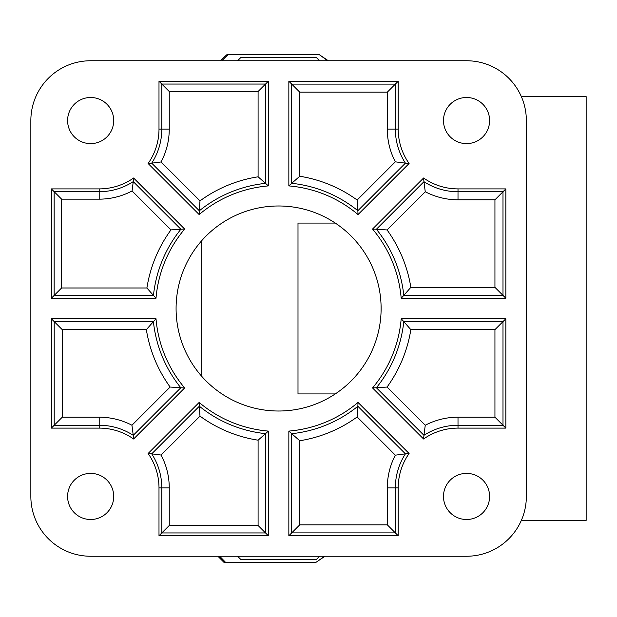 <?xml version="1.0" encoding="UTF-8"?>
<svg xmlns="http://www.w3.org/2000/svg" width="617" height="617" viewBox="0 0 617 617"><rect width="100%" height="100%" fill="white"/><g stroke="black" fill="none" stroke-linecap="round" stroke-linejoin="round"><path stroke-width="0.93" d="M319.606 556.249L316.189 559.665L241.008 559.665L237.591 556.249M237.591 60.751L241.008 57.335L316.189 57.335L319.606 60.751M113.713 496.446A23.06 23.06 0 0 1 90.653 519.506A23.06 23.06 0 0 1 67.592 496.446A23.06 23.06 0 0 1 90.653 473.386A23.06 23.06 0 0 1 113.713 496.446M113.713 120.554A23.06 23.06 0 0 1 90.653 143.614A23.06 23.06 0 0 1 67.592 120.554A23.06 23.06 0 0 1 90.653 97.494A23.06 23.06 0 0 1 113.713 120.554M489.605 496.446A23.06 23.06 0 0 1 466.545 519.506A23.06 23.06 0 0 1 443.484 496.446A23.06 23.06 0 0 1 466.545 473.386A23.06 23.06 0 0 1 489.605 496.446M489.605 120.554A23.06 23.06 0 0 1 466.545 143.614A23.06 23.06 0 0 1 443.484 120.554A23.06 23.06 0 0 1 466.545 97.494A23.06 23.06 0 0 1 489.605 120.554M176.084 308.5A102.515 102.515 0 0 0 278.599 411.015A102.515 102.515 0 0 0 381.113 308.5A102.515 102.515 0 0 0 278.599 205.985A102.515 102.515 0 0 0 176.084 308.5M358.037 214.562A123.022 123.022 0 0 0 288.849 185.91L288.849 81.251L398.204 81.251L398.204 129.092A59.803 59.803 0 0 0 409.094 163.505L358.037 214.562L357.852 210.713A125.876 125.876 0 0 0 291.702 183.311L288.849 185.91M372.537 387.939A123.022 123.022 0 0 0 401.189 318.75L505.847 318.75L505.847 428.105L458.007 428.105A59.803 59.803 0 0 0 423.594 438.996L372.537 387.939L376.385 387.754A125.876 125.876 0 0 0 403.788 321.604L401.189 318.75M199.16 402.438A123.022 123.022 0 0 0 268.349 431.09L268.349 535.749L158.993 535.749L158.993 487.908A59.803 59.803 0 0 0 148.103 453.495L199.16 402.438L199.337 406.217A125.822 125.822 0 0 0 265.549 433.643L268.349 431.09M184.668 229.061A123.022 123.022 0 0 0 156.008 298.25L51.35 298.25L51.35 188.895L99.198 188.895A59.803 59.803 0 0 0 133.604 178.005L184.668 229.061L180.881 229.239A125.822 125.822 0 0 0 153.456 295.45L156.008 298.25M90.653 556.249L466.545 556.249A59.803 59.803 0 0 0 526.347 496.446L526.347 120.554A59.803 59.803 0 0 0 466.545 60.751L90.653 60.751A59.803 59.803 0 0 0 30.85 120.554L30.85 496.446A59.803 59.803 0 0 0 90.653 556.249M133.604 438.996A59.803 59.803 0 0 0 99.198 428.105L51.35 428.105L51.35 318.75L156.008 318.75A123.022 123.022 0 0 0 184.668 387.939L133.604 438.996L133.249 435.317A62.656 62.656 0 0 0 99.198 425.252L54.203 425.252L51.35 428.105M409.094 453.495A59.803 59.803 0 0 0 398.204 487.908L398.204 535.749L288.849 535.749L288.849 431.09A123.022 123.022 0 0 0 358.037 402.438L409.094 453.495L405.415 453.85A62.656 62.656 0 0 0 395.35 487.908L395.35 532.895L398.204 535.749M423.594 178.005A59.803 59.803 0 0 0 458.007 188.895L505.847 188.895L505.847 298.25L401.189 298.25A123.022 123.022 0 0 0 372.537 229.061L423.594 178.005L423.948 181.683A62.656 62.656 0 0 0 458.007 191.748L502.994 191.748L505.847 188.895M148.103 163.505A59.803 59.803 0 0 0 158.993 129.092L158.993 81.251L268.349 81.251L268.349 185.91A123.022 123.022 0 0 0 199.16 214.562L148.103 163.505L151.713 163.158A62.602 62.602 0 0 0 161.793 129.092L161.793 84.051L158.993 81.251M146.908 287.992A133.28 133.28 0 0 1 170.978 229.886L132.061 190.962A70.06 70.06 0 0 1 99.198 199.152L61.607 199.152L61.607 287.992L146.908 287.992L153.456 295.45L54.149 295.45L51.35 298.25M61.607 287.992L54.149 295.45L54.149 191.694L51.35 188.895M61.607 199.152L54.149 191.694L99.198 191.694A62.602 62.602 0 0 0 133.257 181.614L133.604 178.005M132.061 190.962L133.257 181.614L180.881 229.239L170.978 229.886M62.255 417.2L99.198 417.2A70.708 70.708 0 0 1 131.938 425.236L170.13 387.052A133.928 133.928 0 0 1 146.352 329.655L62.255 329.655L62.255 417.2L54.203 425.252L54.203 321.604L51.35 318.75M62.255 329.655L54.203 321.604L153.409 321.604L156.008 318.75M146.352 329.655L153.409 321.604A125.876 125.876 0 0 0 180.812 387.754L184.668 387.939M170.13 387.052L180.812 387.754L133.249 435.317L131.938 425.236M258.091 440.191A133.28 133.28 0 0 1 199.985 416.12L161.068 455.038A70.06 70.06 0 0 1 169.251 487.908L169.251 525.491L258.091 525.491L258.091 440.191L265.549 433.643L265.549 532.949L268.349 535.749M258.091 525.491L265.549 532.949L161.793 532.949L158.993 535.749M169.251 525.491L161.793 532.949L161.793 487.908A62.602 62.602 0 0 0 151.713 453.842L148.103 453.495M161.068 455.038L151.713 453.842L199.337 406.217L199.985 416.12M387.299 524.843L387.299 487.908A70.708 70.708 0 0 1 395.335 455.161L357.15 416.969A133.928 133.928 0 0 1 299.754 440.746L299.754 524.843L387.299 524.843L395.35 532.895L291.702 532.895L288.849 535.749M299.754 524.843L291.702 532.895L291.702 433.689L288.849 431.09M299.754 440.746L291.702 433.689A125.876 125.876 0 0 0 357.852 406.287L358.037 402.438M357.15 416.969L357.852 406.287L405.415 453.85L395.335 455.161M410.845 329.655A133.928 133.928 0 0 1 387.067 387.052L425.26 425.236A70.708 70.708 0 0 1 458.007 417.2L494.942 417.2L494.942 329.655L410.845 329.655L403.788 321.604L502.994 321.604L505.847 318.75M494.942 329.655L502.994 321.604L502.994 425.252L505.847 428.105M494.942 417.2L502.994 425.252L458.007 425.252A62.656 62.656 0 0 0 423.948 435.317L423.594 438.996M425.26 425.236L423.948 435.317L376.385 387.754L387.067 387.052M494.942 199.8L458.007 199.8A70.708 70.708 0 0 1 425.26 191.764L387.067 229.948A133.928 133.928 0 0 1 410.845 287.345L494.942 287.345L494.942 199.8L502.994 191.748L502.994 295.396L505.847 298.25M494.942 287.345L502.994 295.396L403.788 295.396L401.189 298.25M410.845 287.345L403.788 295.396A125.876 125.876 0 0 0 376.385 229.246L372.537 229.061M387.067 229.948L376.385 229.246L423.948 181.683L425.26 191.764M299.754 176.254A133.928 133.928 0 0 1 357.15 200.031L395.335 161.839A70.708 70.708 0 0 1 387.299 129.092L387.299 92.157L299.754 92.157L299.754 176.254L291.702 183.311L291.702 84.105L288.849 81.251M299.754 92.157L291.702 84.105L395.35 84.105L398.204 81.251M387.299 92.157L395.35 84.105L395.35 129.092A62.656 62.656 0 0 0 405.415 163.15L409.094 163.505M395.335 161.839L405.415 163.15L357.852 210.713L357.15 200.031M169.251 91.509L169.251 129.092A70.06 70.06 0 0 1 161.068 161.963L199.985 200.88A133.28 133.28 0 0 1 258.091 176.809L258.091 91.509L169.251 91.509L161.793 84.051L265.549 84.051L268.349 81.251M258.091 91.509L265.549 84.051L265.549 183.357L268.349 185.91M258.091 176.809L265.549 183.357A125.822 125.822 0 0 0 199.337 210.783L199.16 214.562M199.985 200.88L199.337 210.783L151.713 163.158L161.068 161.963M219.691 556.249L225.444 562.226L223.832 562.226L217.878 556.249M324.997 556.249L316.159 562.226L324.673 556.249M315.873 562.226L225.444 562.226M327.72 60.751L319.444 54.774L328.344 60.751M220.184 60.751L226.778 54.774L228.136 54.774L221.711 60.751M228.136 54.774L319.444 54.774M201.713 376.308L201.713 240.692M335.27 393.931L297.996 393.931L297.996 223.069L335.27 223.069M521.357 520.37L586.15 520.37L586.15 96.63L521.357 96.63M99.198 199.152L99.198 188.895M99.198 417.2L99.198 428.105M169.251 487.908L158.993 487.908M387.299 487.908L398.204 487.908M458.007 417.2L458.007 428.105M458.007 199.8L458.007 188.895M387.299 129.092L398.204 129.092M169.251 129.092L158.993 129.092"/></g></svg>
